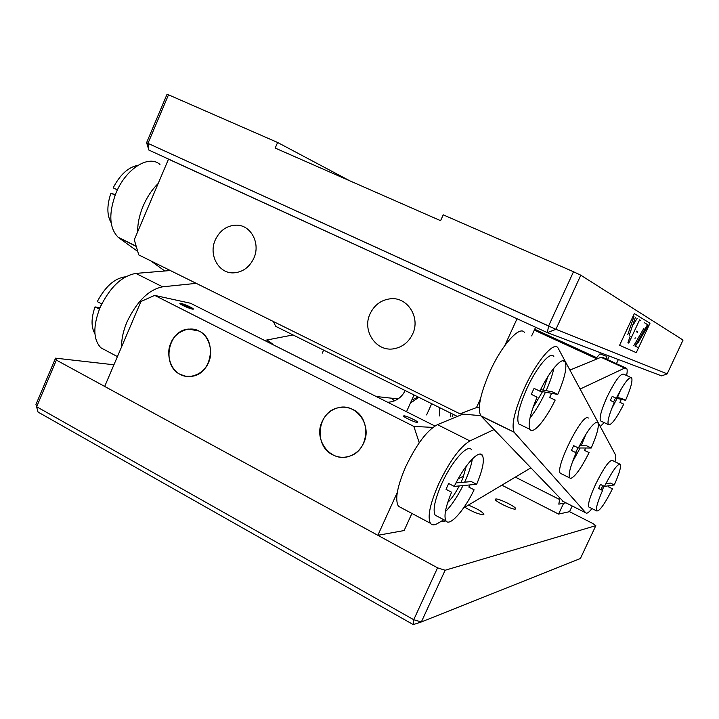 <?xml version="1.0" encoding="UTF-8"?>
<svg xmlns="http://www.w3.org/2000/svg" width="719" height="719" viewBox="0 0 719 719"><rect width="100%" height="100%" fill="white"/><g stroke="black" fill="none" stroke-linecap="round" stroke-linejoin="round"><path stroke-width="1.08" d="M332.681 454.794C313.502 445.825 317.241 412.023 337.84 407.844C343.044 406.577 348.068 407.143 352.912 409.542C371.534 417.856 369.287 450.561 349.659 456.143C343.808 458.03 338.146 457.581 332.681 454.794M180.199 374.374C161.245 365.612 167.851 330.102 188.621 329.086L198.956 331.028C217.578 339.242 212.168 374.123 191.919 376.289L185.897 376.298L180.199 374.374M253.825 258.229C249.448 267.279 242.77 272.15 233.783 272.852C218.738 273.858 208.258 254.903 215.323 239.84C219.969 230.251 227.087 225.353 236.677 225.155C251.048 225.11 260.718 243.561 253.825 258.229C249.448 267.279 242.77 272.15 233.783 272.852C218.738 273.858 208.258 254.903 215.323 239.84C219.969 230.251 227.087 225.353 236.677 225.155C251.048 225.11 260.718 243.561 253.825 258.229M412.625 334.047C408.725 342.091 402.649 346.971 394.398 348.67C376.522 352.526 361.666 330.893 370.105 313.745C374.401 304.937 381.142 299.949 390.345 298.789C407.385 296.614 420.759 317.519 412.625 334.047C408.725 342.091 402.649 346.971 394.398 348.67C376.522 352.526 361.666 330.893 370.105 313.745C374.401 304.937 381.142 299.949 390.345 298.789C407.385 296.614 420.759 317.519 412.625 334.047M148.851 150.064L547.366 332.636L661.642 375.893L547.366 332.636L555.922 329.302L667.169 373.862L661.642 375.893L667.169 373.862L683.05 340.06L667.169 373.862L555.922 329.302L147.979 143.36L168.498 94.818L277.606 142.479L349.776 180.811L277.606 142.479L275.188 148.069L440.594 220.679L275.188 148.069L277.606 142.479L168.498 94.818L147.979 143.36L548.579 326.04L547.366 332.636L148.851 150.064L147.979 143.36L146.604 142.659L148.851 150.064L147.979 143.36L146.604 142.659L166.988 94.405L168.498 94.818L166.988 94.405L146.604 142.659L148.851 150.064M580.799 275.197L683.05 340.06L580.799 275.197L555.922 329.302L548.579 326.04L573.51 271.746L580.799 275.197L573.51 271.746L548.579 326.04L547.366 332.636L555.922 329.302L580.799 275.197M443.219 214.828L573.51 271.746L443.219 214.828L440.594 220.679L443.219 214.828M644.521 322.804L647.54 324.62L635.039 346.1M637.888 347.439L635.398 346.27L647.882 324.826M628.757 343.134L639.604 319.856L640.791 320.566M648.358 325.114L638.337 342.316M633.852 345.551L643.936 328.224M635.389 317.322L629.215 335.405M627.75 334.668L633.978 316.477M637.151 318.382L633.367 324.503M630.114 336.375L627.912 342.747M637.582 331.801L637.223 332.663M635.317 337.903L635.012 338.388M636.423 331.926L636.755 331.108M531.656 335.899L535.619 327.253M171.571 160.472L168.507 159.178L134.273 239.778L138.776 254.921L459.962 413.829L480.732 415.681M518.669 319.488L168.507 159.178M479.267 407.907L476.472 407.601L480.499 398.784M504.783 345.596L516.997 318.841M459.962 413.829L476.472 407.601M616.435 363.67L618.367 359.509M607.573 359.608L609.227 356.049M137.68 231.77C137.572 223.627 139.396 215.053 143.153 206.029C147.036 197.051 152.042 189.528 158.198 183.462M159.969 164.471C148.905 154.333 125.834 168.659 115.984 193.052C108.452 213.345 109.18 228.085 118.168 237.288L136.25 246.428M272.968 344.275L267.073 339.961M164.813 270.991L150.765 260.862M137.742 251.461L119.012 237.944M534.289 330.138L595.943 358.448L595.422 359.572M595.943 358.448L599.979 353.856L606.854 356.426L606.566 359.149M534.702 329.248L596.581 357.64M121.637 346.747C121.448 339.17 123.237 330.902 126.984 321.959C136.871 301.333 148.734 289.613 162.602 286.818L196.251 283.358M162.602 286.818L135.846 273.409C121.682 275.961 109.71 287.465 99.923 307.912C92.868 326.354 93.191 339.647 100.894 347.798L106.214 350.629M293.046 334.946L264.565 340.447M135.846 273.409L170.313 270.533M468.375 505.115C477.695 508.908 482.862 512.018 483.869 514.445L483.366 514.723C478.8 514.364 472.617 511.874 464.807 507.246M515.271 509.079C512.431 509.951 493.755 500.739 495.292 499.238L495.733 499.022C498.761 498.276 517.087 507.317 515.658 508.863L515.271 509.079M445.546 520.664L444.836 521.536L441.457 521.167M113.926 364.785L55.543 358.152L56.37 360.102L437.556 567.839L445.124 570.257L595.826 525.661L592.995 523.585L569.547 511.676L558.582 514.085L563.642 503.246M55.543 358.152L35.95 404.518L38.035 412.059L413.272 624.595L421.343 621.962L445.124 570.257M595.826 525.661L580.395 558.519L421.343 621.962L413.731 619.724L36.66 406.738L56.37 360.102M437.556 567.839L413.731 619.724L413.272 624.595M38.035 412.059L35.95 404.518M404.114 415.834L403.62 415.942C402.649 416.669 414.692 422.43 417.191 422.421L417.658 422.323C418.584 421.568 406.702 415.888 404.114 415.834M322.148 421.505C325.482 414.405 330.713 409.857 337.84 407.844C355.689 402.343 372.613 425.091 363.679 443.048C360.641 449.501 355.968 453.86 349.659 456.143C331.252 463.324 312.945 439.956 322.148 421.505M170.852 343.035C175.014 331.908 189.654 325.572 198.956 331.028C208.762 335.279 213.813 351.825 208.501 362.565C204.241 373.844 189.385 379.974 180.199 374.374C170.502 369.979 165.658 353.64 170.852 343.035M419.24 442.76L413.856 426.421L154.702 295.392L140.978 301.468L104.677 386.436L377.852 535.304L397.292 492.425M411.915 513.438L404.123 530.55L377.852 535.304M434.914 425.999L190.517 303.256L154.702 295.392M184.558 305.854L185.736 305.341M182.932 305.467C190.122 309.134 197.707 310.725 190.274 307.031C183.228 303.436 175.481 301.746 182.932 305.467M432.919 427.401L413.856 426.421M418.116 396.978L411.744 400.124M439.57 415.95L439.327 407.493M501.853 485.163L558.582 514.085M572.207 505.987L569.547 511.676M450.561 416.822L450.22 412.895M401.579 507.929L398.452 506.266C394.731 499.831 397.158 486.637 405.723 466.694C416.607 444.153 427.185 430.133 437.467 424.641L463.045 414.108M443.83 519.747L437.754 523.369C434.42 525.337 431.993 525.319 430.465 523.315C427.221 517.096 429.971 503.929 438.716 483.824C449.717 461.059 460.124 446.751 469.92 440.918L437.467 424.641M569.924 370.078L601.003 357.271L603.187 357.604L625.53 367.831M463.665 476.005L458.102 478.98M449.15 483.752L448.386 484.166M601.003 357.271L624.631 368.092L580.125 389.042M493.98 429.594L469.92 440.918M463.557 507.991L530.748 467.934M624.631 368.092L626.635 368.335C627.381 369.422 627.372 371.813 626.6 375.516M604.167 422.601L600.248 426.493M613.577 401.966L615.545 397.967M447.694 502.5C451.451 498.941 455.307 493.414 459.27 485.918M460.969 482.476L463.09 477.524L466.28 466.128M563.265 501.476L480.813 415.798C477.245 408.68 480.274 393.976 489.891 371.669C501.988 344.635 520.071 324.88 524.609 332.645M481.191 416.256L514.139 432.2C511.137 425.315 514.552 410.63 524.385 388.143C536.698 360.875 554.232 340.572 558.088 348.086L615.464 454.803C616.012 455.891 615.85 458.201 614.979 461.733M591.98 508.576C588.915 512.422 586.875 513.851 585.859 512.89L562.573 501.125M514.471 432.64L585.859 512.89M600.841 489.585L602.908 485.658M575.613 452.521L578.067 447.82M532.869 407.952L542.503 391.63M543.196 390.102L547.932 376.513M137.985 165.325C128.35 167.087 120.082 174.6 113.171 187.866L117.413 189.888M115.319 194.687L110.933 193.177C106.798 205.463 106.87 215.305 111.13 222.701M115.121 195.182L110.933 193.177M125.627 276.797C114.878 278.046 105.423 286.324 97.263 301.629L101.685 303.921L100.139 307.417M99.402 309.17L95.025 306.896C91.097 318.337 91.07 327.289 94.935 333.76M95.025 306.896L99.959 307.822M273.364 321.51L275.71 326.354L457.374 416.445M609.182 485.72L608.616 486.916L612.462 488.821C604.607 504.289 599.313 511.649 596.599 510.903C595.692 508.387 597.687 501.565 602.576 490.439L598.576 488.453L599.502 486.457L600.464 484.444L604.463 486.421C612.453 470.774 617.747 463.404 620.335 464.339C621.207 467.008 619.185 473.884 614.278 484.957L610.422 483.06L605.82 483.698M620.335 464.339L612.48 460.511C609.496 459.729 603.843 467.718 595.512 484.471C590.02 496.586 587.774 504.082 588.762 506.958L589.481 507.317M614.278 484.957L604.463 486.421M602.118 490.214L604.149 486.269M469.858 484.939L468.833 487.087L474.109 489.801C464.366 510.283 449.663 526.919 445.996 520.898C443.65 516.467 445.519 506.904 451.577 492.218L446.041 489.333L447.326 486.43L448.692 483.519L454.246 486.395C464.384 465.112 479.016 449.276 482.359 455.28C484.678 459.989 482.773 469.669 476.634 484.3L471.358 481.595L455.999 482.898M464.636 482.161L464.878 481.631C468.842 472.904 471.331 465.328 472.356 458.911M471.565 449.833C467.898 443.353 451.775 461.23 441.799 483.563C434.797 499.624 432.595 510.166 435.184 515.181L437.485 516.395M476.634 484.3L454.246 486.395M445.376 511.712C451.424 505.592 457.293 496.874 463 485.577M585.697 448.009L584.556 450.4L589.086 452.611C581.32 468.033 575.218 476.643 570.769 478.432L569.565 477.847C568.217 474.45 570.41 466.092 576.153 452.781L571.425 450.462L573.654 445.663L578.391 447.973C586.632 431.751 592.842 423.14 597.022 422.143L597.92 422.727C599.224 426.349 596.995 434.779 591.225 448.027L578.391 447.973M588.439 418.045L587.72 417.694C581.123 415.088 554.969 468.105 560.326 473.255L561.548 473.857M591.225 448.027L586.695 445.825L579.505 445.735M572.405 462.02L580.143 447.982M581.195 445.753L586.003 434.132M551.617 393.302L549.676 397.454L555.167 400.07C545.721 419.86 533.004 434.932 529.921 429.369C527.773 424.453 530.164 413.704 537.102 397.122L531.314 394.354L532.653 391.361L534.064 388.377L539.861 391.145C549.667 370.644 562.294 356.282 565.116 361.828C567.219 367.103 564.774 377.969 557.773 394.434L552.273 391.819L540.607 389.617M546.152 390.669C549.927 382.22 552.516 374.68 553.927 368.047M553.819 356.588C550.7 350.575 536.68 366.897 526.874 388.602C519.01 406.559 516.278 418.314 518.669 423.859L520.987 424.992M530.02 417.901C535.394 411.268 540.544 402.694 545.469 392.17M539.861 391.145L557.773 394.434M621.297 399.36L619.895 402.343L623.759 404.15C616.3 418.826 611.159 425.639 608.337 424.587C607.16 421.702 609.164 414.288 614.341 402.325L610.332 400.438L611.258 398.425L612.22 396.403L616.228 398.281C623.804 383.461 628.945 376.639 631.65 377.834C632.792 380.89 630.761 388.368 625.575 400.267L621.71 398.461L616.677 397.373M611.563 408.994L617.037 398.452M617.45 397.544L620.677 389.851M631.65 377.834L623.768 374.213C620.677 373.125 615.176 380.567 607.258 396.546C601.47 409.471 599.215 417.577 600.491 420.849L601.354 421.262M625.575 400.267L616.228 398.281M565.934 502.824L558.807 504.145L559.84 498.267M323.631 350.117L322.292 353.155M387.757 402.316C395.872 401.562 401.669 397.634 405.148 390.543M414.072 394.974L406.505 411.735M559.328 499.372L515.316 477.128M394.506 400.878L391.388 398.173M418.862 397.346L410.405 403.098M426.61 414.917L431.688 403.71M190.553 308.235L190.778 307.705L186.859 305.737L182.698 304.281L182.446 304.793L190.553 308.235M181.053 303.445C185.457 304.326 197.015 310.15 192.207 309.071C187.821 308.208 176.11 302.304 181.053 303.445M619.589 345.3L636.261 352.652L649.985 323.244L634.329 313.619L619.589 345.3L634.329 313.619L649.985 323.244L636.261 352.652L619.589 345.3M376.19 396.511L398.11 398.91M118.168 237.288L136.17 246.15M100.894 347.798L117.431 356.606M452.071 416.948L453.231 414.387M398.452 506.266L430.465 523.315M480.813 415.798L514.139 432.2M588.762 506.958L596.599 510.903M480.04 454.102L482.359 455.28M435.184 515.181L445.996 520.898M560.326 473.255L569.565 477.847M596.698 422.143L597.92 422.727M562.788 360.749L565.116 361.828M518.669 423.859L529.921 429.369M600.491 420.849L608.337 424.587"/></g></svg>
